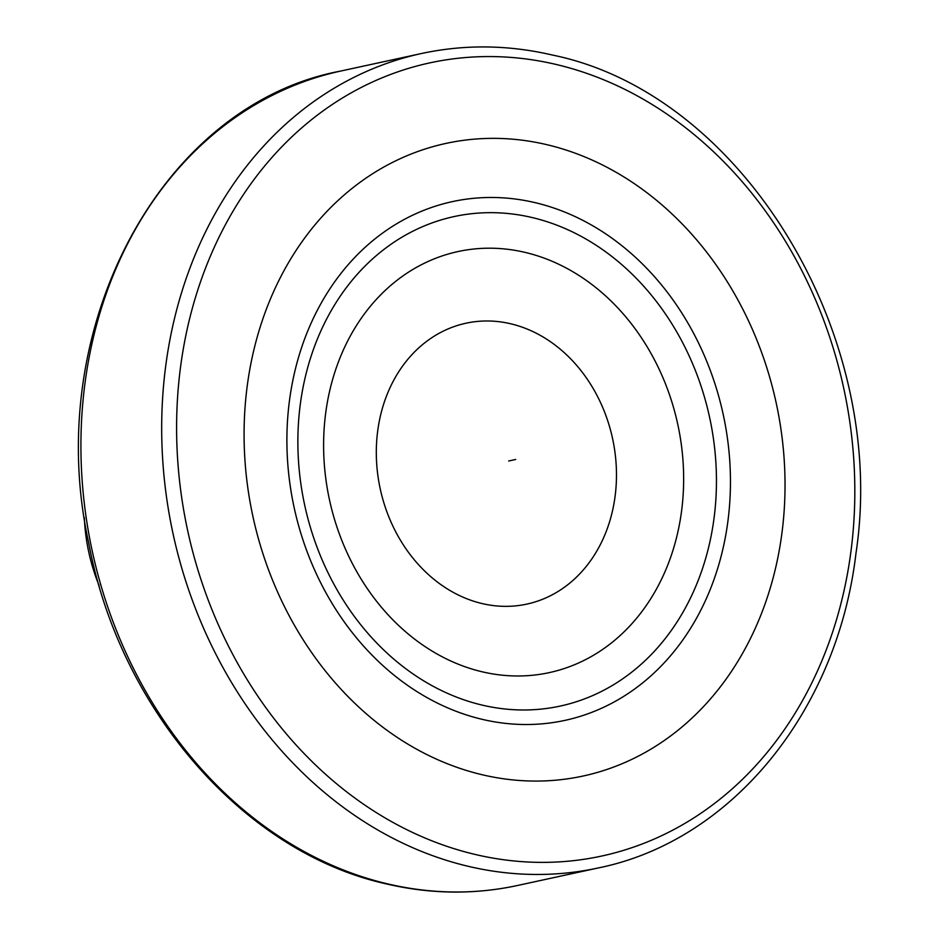 <?xml version="1.0" encoding="UTF-8"?>
<svg xmlns="http://www.w3.org/2000/svg" width="939" height="939" viewBox="0 0 939 939"><rect width="100%" height="100%" fill="white"/><g stroke="black" fill="none" stroke-linecap="round" stroke-linejoin="round"><path stroke-width="1.41" d="M534.913 202.601A265.42 219.515 -102.2 0 1 729.932 463.631A265.42 219.515 -102.2 0 1 564.961 720.377A265.42 219.515 -102.2 0 1 482.423 719.391A265.42 219.515 77.8 0 1 287.416 458.361A265.42 219.515 77.8 0 1 452.375 201.627A265.42 219.515 77.8 0 0 287.416 458.361A265.42 219.515 77.8 0 0 482.423 719.391A265.42 219.515 -102.2 0 0 564.961 720.377A265.42 219.515 -102.2 0 0 729.932 463.631A265.42 219.515 -102.2 0 0 534.913 202.601A265.42 219.515 77.8 0 0 452.375 201.627A265.42 219.515 77.8 0 1 534.913 202.601M510.605 323.755A143.714 118.866 77.8 0 0 377.149 435.649A143.714 118.866 77.8 0 0 482.177 603.577A143.714 118.866 -102.2 0 0 615.632 491.684A143.714 118.866 -102.2 0 0 510.605 323.755M84.322 517.495A168.809 139.618 77.8 0 0 99.076 585.502M546.568 144.606A323.673 267.709 -102.2 0 1 783.126 522.823A323.673 267.709 -102.2 0 1 482.552 774.828A323.673 267.709 77.8 0 1 245.983 396.622A323.673 267.709 77.8 0 1 546.568 144.606M515.711 459.464L508.668 461.002M531.932 217.496A250.455 207.155 77.8 0 0 299.341 412.503A250.455 207.155 77.8 0 0 482.4 705.154A250.455 207.155 -102.2 0 0 714.978 510.147A250.455 207.155 -102.2 0 0 531.932 217.496M524.936 252.356A215.442 178.187 -102.2 0 1 682.383 504.09A215.442 178.187 -102.2 0 1 482.329 671.831A215.442 178.187 77.8 0 1 324.871 420.097A215.442 178.187 77.8 0 1 524.936 252.356M340.74 71.047A416.705 344.648 77.8 0 0 81.74 474.125A416.705 344.648 77.8 0 0 387.913 883.939A416.705 344.648 -102.2 0 0 517.506 885.489C474.383 894.75 430.719 894.233 386.528 883.939C244.222 852.776 119.746 709.861 88.63 542.648C41.692 328.662 160.98 104.558 340.74 71.047L421.494 53.511A416.705 344.648 77.8 0 0 162.506 456.6A416.705 344.648 77.8 0 0 468.678 866.415A416.705 344.648 -102.2 0 0 598.26 867.953L517.506 885.489M555.841 64.392A405.812 335.646 77.8 0 0 178.985 380.354A405.812 335.646 77.8 0 0 475.58 854.549A405.812 335.646 -102.2 0 0 852.436 538.587A405.812 335.646 -102.2 0 0 555.841 64.392M421.494 53.511C464.617 44.25 508.281 44.767 552.472 55.061C742.338 93.689 889.092 335.141 855.992 553.165C837.459 711.328 731.54 841.039 598.26 867.953"/></g></svg>
